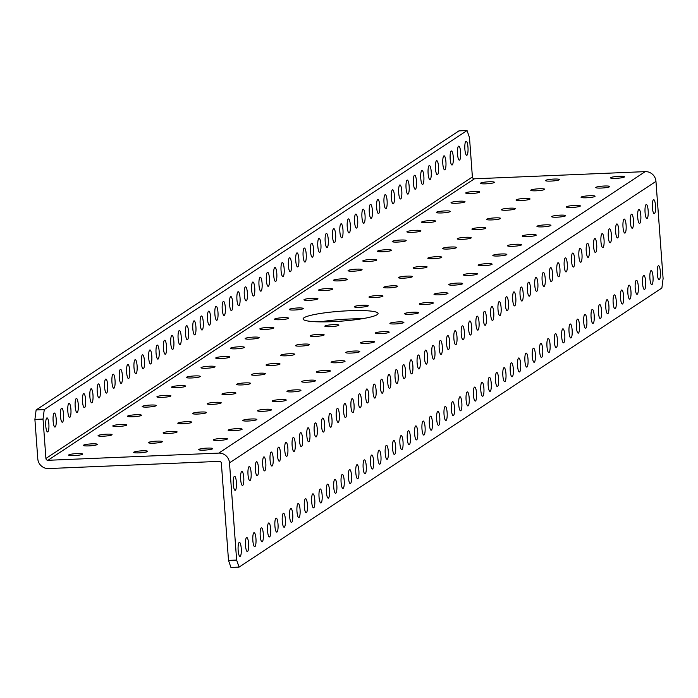 <?xml version="1.0" encoding="UTF-8"?>
<svg xmlns="http://www.w3.org/2000/svg" width="698" height="698" viewBox="0 0 698 698"><rect width="100%" height="100%" fill="white"/><g stroke="black" fill="none" stroke-linecap="round" stroke-linejoin="round"><path stroke-width="1.05" d="M467.049 130.543L458.926 130.884L36.13 409.944L44.262 409.604L467.049 130.543L469.492 137.593L472.389 176.978A1.937 1.867 -123.4 0 0 474.413 178.81L645.205 171.629A10.296 9.929 56.6 0 1 655.963 181.384L663.1 278.581L661.87 288.056L239.074 567.116L230.951 567.457L228.508 560.407L236.631 560.066L239.074 567.116M44.262 409.604L43.032 419.079L34.9 419.419L37.788 458.804A10.296 9.929 -123.4 0 0 48.555 468.559L219.338 461.369A1.937 1.867 56.6 0 1 221.362 463.21L228.508 560.407M43.032 419.079L45.92 458.464A1.937 1.867 -123.4 0 0 47.944 460.296L218.736 453.107A10.296 9.929 56.6 0 1 229.494 462.861L236.631 560.066M320.12 321.865A37.596 4.973 175.8 0 1 349.454 319.012A37.596 4.973 175.8 0 1 361.643 318.82M34.9 419.419L36.13 409.944M458.56 146.196A7.015 1.597 87.6 0 0 457.495 153.673A7.015 1.597 87.6 0 0 459.371 160.147A7.015 1.597 87.6 0 0 460.671 153.063A7.015 1.597 87.6 0 0 458.778 146.118A7.015 1.597 87.6 0 0 458.56 146.196M465.915 141.336A7.015 1.597 87.6 0 0 464.851 148.822A7.015 1.597 87.6 0 0 466.718 155.288A7.015 1.597 87.6 0 0 468.026 148.212A7.015 1.597 87.6 0 0 466.133 141.266A7.015 1.597 87.6 0 0 465.915 141.336M451.213 151.047A7.015 1.597 87.6 0 0 450.149 158.533A7.015 1.597 87.6 0 0 452.016 164.998A7.015 1.597 87.6 0 0 453.316 157.914A7.015 1.597 87.6 0 0 451.423 150.969A7.015 1.597 87.6 0 0 451.213 151.047M443.858 155.898A7.015 1.597 87.6 0 0 442.794 163.384A7.015 1.597 87.6 0 0 444.661 169.85A7.015 1.597 87.6 0 0 445.97 162.774A7.015 1.597 87.6 0 0 444.076 155.828A7.015 1.597 87.6 0 0 443.858 155.898M436.503 160.749A7.015 1.597 87.6 0 0 435.439 168.235A7.015 1.597 87.6 0 0 437.306 174.701A7.015 1.597 87.6 0 0 438.614 167.625A7.015 1.597 87.6 0 0 436.721 160.68A7.015 1.597 87.6 0 0 436.503 160.749M429.157 165.609A7.015 1.597 87.6 0 0 428.083 173.087A7.015 1.597 87.6 0 0 429.959 179.561A7.015 1.597 87.6 0 0 431.259 172.476A7.015 1.597 87.6 0 0 429.366 165.531A7.015 1.597 87.6 0 0 429.157 165.609M421.801 170.46A7.015 1.597 87.6 0 0 420.737 177.946A7.015 1.597 87.6 0 0 422.604 184.412A7.015 1.597 87.6 0 0 423.904 177.327A7.015 1.597 87.6 0 0 422.011 170.382A7.015 1.597 87.6 0 0 421.801 170.46M414.446 175.311A7.015 1.597 87.6 0 0 413.382 182.797A7.015 1.597 87.6 0 0 415.249 189.263A7.015 1.597 87.6 0 0 416.558 182.187A7.015 1.597 87.6 0 0 414.664 175.242A7.015 1.597 87.6 0 0 414.446 175.311M407.091 180.163A7.015 1.597 87.6 0 0 406.027 187.649A7.015 1.597 87.6 0 0 407.902 194.114A7.015 1.597 87.6 0 0 409.203 187.038A7.015 1.597 87.6 0 0 407.309 180.093A7.015 1.597 87.6 0 0 407.091 180.163M399.745 185.022A7.015 1.597 87.6 0 0 398.671 192.5A7.015 1.597 87.6 0 0 400.547 198.974A7.015 1.597 87.6 0 0 401.847 191.889A7.015 1.597 87.6 0 0 399.954 184.944A7.015 1.597 87.6 0 0 399.745 185.022M392.389 189.873A7.015 1.597 87.6 0 0 391.325 197.351A7.015 1.597 87.6 0 0 393.192 203.825A7.015 1.597 87.6 0 0 394.492 196.74A7.015 1.597 87.6 0 0 392.599 189.795A7.015 1.597 87.6 0 0 392.389 189.873M385.034 194.725A7.015 1.597 87.6 0 0 383.97 202.211A7.015 1.597 87.6 0 0 385.837 208.676A7.015 1.597 87.6 0 0 387.146 201.6A7.015 1.597 87.6 0 0 385.252 194.655A7.015 1.597 87.6 0 0 385.034 194.725M377.679 199.576A7.015 1.597 87.6 0 0 376.615 207.062A7.015 1.597 87.6 0 0 378.491 213.527A7.015 1.597 87.6 0 0 379.791 206.451A7.015 1.597 87.6 0 0 377.897 199.506A7.015 1.597 87.6 0 0 377.679 199.576M370.333 204.435A7.015 1.597 87.6 0 0 369.259 211.913A7.015 1.597 87.6 0 0 371.135 218.378A7.015 1.597 87.6 0 0 372.435 211.302A7.015 1.597 87.6 0 0 370.542 204.357A7.015 1.597 87.6 0 0 370.333 204.435M362.977 209.287A7.015 1.597 87.6 0 0 361.913 216.764A7.015 1.597 87.6 0 0 363.78 223.238A7.015 1.597 87.6 0 0 365.089 216.153A7.015 1.597 87.6 0 0 363.187 209.208A7.015 1.597 87.6 0 0 362.977 209.287M355.622 214.138A7.015 1.597 87.6 0 0 354.558 221.624A7.015 1.597 87.6 0 0 356.425 228.089A7.015 1.597 87.6 0 0 357.734 221.013A7.015 1.597 87.6 0 0 355.84 214.068A7.015 1.597 87.6 0 0 355.622 214.138M348.267 218.989A7.015 1.597 87.6 0 0 347.203 226.475A7.015 1.597 87.6 0 0 349.079 232.94A7.015 1.597 87.6 0 0 350.379 225.864A7.015 1.597 87.6 0 0 348.485 218.919A7.015 1.597 87.6 0 0 348.267 218.989M340.921 223.849A7.015 1.597 87.6 0 0 339.847 231.326A7.015 1.597 87.6 0 0 341.723 237.791A7.015 1.597 87.6 0 0 343.023 230.715A7.015 1.597 87.6 0 0 341.13 223.77A7.015 1.597 87.6 0 0 340.921 223.849M333.565 228.7A7.015 1.597 87.6 0 0 332.501 236.177A7.015 1.597 87.6 0 0 334.368 242.651A7.015 1.597 87.6 0 0 335.677 235.566A7.015 1.597 87.6 0 0 333.775 228.621A7.015 1.597 87.6 0 0 333.565 228.7M326.21 233.551A7.015 1.597 87.6 0 0 325.146 241.037A7.015 1.597 87.6 0 0 327.013 247.502A7.015 1.597 87.6 0 0 328.322 240.426A7.015 1.597 87.6 0 0 326.428 233.481A7.015 1.597 87.6 0 0 326.21 233.551M318.855 238.402A7.015 1.597 87.6 0 0 317.791 245.888A7.015 1.597 87.6 0 0 319.667 252.353A7.015 1.597 87.6 0 0 320.967 245.277A7.015 1.597 87.6 0 0 319.073 238.332A7.015 1.597 87.6 0 0 318.855 238.402M311.509 243.262A7.015 1.597 87.6 0 0 310.444 250.739A7.015 1.597 87.6 0 0 312.311 257.204A7.015 1.597 87.6 0 0 313.611 250.128A7.015 1.597 87.6 0 0 311.718 243.183A7.015 1.597 87.6 0 0 311.509 243.262M304.154 248.113A7.015 1.597 87.6 0 0 303.089 255.59A7.015 1.597 87.6 0 0 304.956 262.064A7.015 1.597 87.6 0 0 306.265 254.979A7.015 1.597 87.6 0 0 304.372 248.034A7.015 1.597 87.6 0 0 304.154 248.113M296.798 252.964A7.015 1.597 87.6 0 0 295.734 260.45A7.015 1.597 87.6 0 0 297.601 266.915A7.015 1.597 87.6 0 0 298.91 259.831A7.015 1.597 87.6 0 0 297.016 252.885A7.015 1.597 87.6 0 0 296.798 252.964M289.443 257.815A7.015 1.597 87.6 0 0 288.379 265.301A7.015 1.597 87.6 0 0 290.255 271.766A7.015 1.597 87.6 0 0 291.555 264.69A7.015 1.597 87.6 0 0 289.661 257.745A7.015 1.597 87.6 0 0 289.443 257.815M282.097 262.666A7.015 1.597 87.6 0 0 281.032 270.152A7.015 1.597 87.6 0 0 282.899 276.617A7.015 1.597 87.6 0 0 284.199 269.541A7.015 1.597 87.6 0 0 282.306 262.596A7.015 1.597 87.6 0 0 282.097 262.666M274.742 267.526A7.015 1.597 87.6 0 0 273.677 275.003A7.015 1.597 87.6 0 0 275.544 281.477A7.015 1.597 87.6 0 0 276.853 274.393A7.015 1.597 87.6 0 0 274.96 267.447A7.015 1.597 87.6 0 0 274.742 267.526M267.386 272.377A7.015 1.597 87.6 0 0 266.322 279.863A7.015 1.597 87.6 0 0 268.189 286.328A7.015 1.597 87.6 0 0 269.498 279.244A7.015 1.597 87.6 0 0 267.604 272.299A7.015 1.597 87.6 0 0 267.386 272.377M260.04 277.228A7.015 1.597 87.6 0 0 258.967 284.714A7.015 1.597 87.6 0 0 260.843 291.179A7.015 1.597 87.6 0 0 262.143 284.103A7.015 1.597 87.6 0 0 260.249 277.158A7.015 1.597 87.6 0 0 260.04 277.228M252.685 282.079A7.015 1.597 87.6 0 0 251.62 289.565A7.015 1.597 87.6 0 0 253.487 296.031A7.015 1.597 87.6 0 0 254.787 288.955A7.015 1.597 87.6 0 0 252.894 282.009A7.015 1.597 87.6 0 0 252.685 282.079M245.33 286.939A7.015 1.597 87.6 0 0 244.265 294.416A7.015 1.597 87.6 0 0 246.132 300.89A7.015 1.597 87.6 0 0 247.441 293.806A7.015 1.597 87.6 0 0 245.548 286.861A7.015 1.597 87.6 0 0 245.33 286.939M237.974 291.79A7.015 1.597 87.6 0 0 236.91 299.276A7.015 1.597 87.6 0 0 238.786 305.741A7.015 1.597 87.6 0 0 240.086 298.657A7.015 1.597 87.6 0 0 238.193 291.712A7.015 1.597 87.6 0 0 237.974 291.79M230.628 296.641A7.015 1.597 87.6 0 0 229.555 304.127A7.015 1.597 87.6 0 0 231.431 310.593A7.015 1.597 87.6 0 0 232.731 303.517A7.015 1.597 87.6 0 0 230.837 296.571A7.015 1.597 87.6 0 0 230.628 296.641M223.273 301.492A7.015 1.597 87.6 0 0 222.208 308.978A7.015 1.597 87.6 0 0 224.075 315.444A7.015 1.597 87.6 0 0 225.375 308.368A7.015 1.597 87.6 0 0 223.482 301.423A7.015 1.597 87.6 0 0 223.273 301.492M215.918 306.352A7.015 1.597 87.6 0 0 214.853 313.83A7.015 1.597 87.6 0 0 216.72 320.303A7.015 1.597 87.6 0 0 218.029 313.219A7.015 1.597 87.6 0 0 216.136 306.274A7.015 1.597 87.6 0 0 215.918 306.352M208.562 311.203A7.015 1.597 87.6 0 0 207.498 318.681A7.015 1.597 87.6 0 0 209.374 325.155A7.015 1.597 87.6 0 0 210.674 318.07A7.015 1.597 87.6 0 0 208.781 311.125A7.015 1.597 87.6 0 0 208.562 311.203M201.216 316.054A7.015 1.597 87.6 0 0 200.143 323.54A7.015 1.597 87.6 0 0 202.019 330.006A7.015 1.597 87.6 0 0 203.319 322.93A7.015 1.597 87.6 0 0 201.425 315.985A7.015 1.597 87.6 0 0 201.216 316.054M193.861 320.906A7.015 1.597 87.6 0 0 192.796 328.392A7.015 1.597 87.6 0 0 194.663 334.857A7.015 1.597 87.6 0 0 195.972 327.781A7.015 1.597 87.6 0 0 194.07 320.836A7.015 1.597 87.6 0 0 193.861 320.906M186.506 325.765A7.015 1.597 87.6 0 0 185.441 333.243A7.015 1.597 87.6 0 0 187.308 339.708A7.015 1.597 87.6 0 0 188.617 332.632A7.015 1.597 87.6 0 0 186.724 325.687A7.015 1.597 87.6 0 0 186.506 325.765M179.15 330.616A7.015 1.597 87.6 0 0 178.086 338.094A7.015 1.597 87.6 0 0 179.962 344.568A7.015 1.597 87.6 0 0 181.262 337.483A7.015 1.597 87.6 0 0 179.369 330.538A7.015 1.597 87.6 0 0 179.15 330.616M171.804 335.468A7.015 1.597 87.6 0 0 170.731 342.954A7.015 1.597 87.6 0 0 172.607 349.419A7.015 1.597 87.6 0 0 173.907 342.343A7.015 1.597 87.6 0 0 172.013 335.398A7.015 1.597 87.6 0 0 171.804 335.468M164.449 340.319A7.015 1.597 87.6 0 0 163.384 347.805A7.015 1.597 87.6 0 0 165.252 354.27A7.015 1.597 87.6 0 0 166.56 347.194A7.015 1.597 87.6 0 0 164.658 340.249A7.015 1.597 87.6 0 0 164.449 340.319M157.094 345.178A7.015 1.597 87.6 0 0 156.029 352.656A7.015 1.597 87.6 0 0 157.896 359.121A7.015 1.597 87.6 0 0 159.205 352.045A7.015 1.597 87.6 0 0 157.312 345.1A7.015 1.597 87.6 0 0 157.094 345.178M149.738 350.03A7.015 1.597 87.6 0 0 148.674 357.507A7.015 1.597 87.6 0 0 150.55 363.981A7.015 1.597 87.6 0 0 151.85 356.896A7.015 1.597 87.6 0 0 149.957 349.951A7.015 1.597 87.6 0 0 149.738 350.03M142.392 354.881A7.015 1.597 87.6 0 0 141.328 362.367A7.015 1.597 87.6 0 0 143.195 368.832A7.015 1.597 87.6 0 0 144.495 361.756A7.015 1.597 87.6 0 0 142.601 354.811A7.015 1.597 87.6 0 0 142.392 354.881M135.037 359.732A7.015 1.597 87.6 0 0 133.972 367.218A7.015 1.597 87.6 0 0 135.84 373.683A7.015 1.597 87.6 0 0 137.148 366.607A7.015 1.597 87.6 0 0 135.255 359.662A7.015 1.597 87.6 0 0 135.037 359.732M127.682 364.583A7.015 1.597 87.6 0 0 126.617 372.069A7.015 1.597 87.6 0 0 128.484 378.534A7.015 1.597 87.6 0 0 129.793 371.458A7.015 1.597 87.6 0 0 127.9 364.513A7.015 1.597 87.6 0 0 127.682 364.583M120.326 369.443A7.015 1.597 87.6 0 0 119.262 376.92A7.015 1.597 87.6 0 0 121.138 383.394A7.015 1.597 87.6 0 0 122.438 376.309A7.015 1.597 87.6 0 0 120.545 369.364A7.015 1.597 87.6 0 0 120.326 369.443M112.98 374.294A7.015 1.597 87.6 0 0 111.916 381.78A7.015 1.597 87.6 0 0 113.783 388.245A7.015 1.597 87.6 0 0 115.083 381.16A7.015 1.597 87.6 0 0 113.189 374.215A7.015 1.597 87.6 0 0 112.98 374.294M105.625 379.145A7.015 1.597 87.6 0 0 104.56 386.631A7.015 1.597 87.6 0 0 106.428 393.096A7.015 1.597 87.6 0 0 107.736 386.02A7.015 1.597 87.6 0 0 105.843 379.075A7.015 1.597 87.6 0 0 105.625 379.145M98.27 383.996A7.015 1.597 87.6 0 0 97.205 391.482A7.015 1.597 87.6 0 0 99.072 397.947A7.015 1.597 87.6 0 0 100.381 390.871A7.015 1.597 87.6 0 0 98.488 383.926A7.015 1.597 87.6 0 0 98.27 383.996M90.923 388.856A7.015 1.597 87.6 0 0 89.85 396.333A7.015 1.597 87.6 0 0 91.726 402.807A7.015 1.597 87.6 0 0 93.026 395.722A7.015 1.597 87.6 0 0 91.133 388.777A7.015 1.597 87.6 0 0 90.923 388.856M83.568 393.707A7.015 1.597 87.6 0 0 82.504 401.193A7.015 1.597 87.6 0 0 84.371 407.658A7.015 1.597 87.6 0 0 85.671 400.573A7.015 1.597 87.6 0 0 83.777 393.628A7.015 1.597 87.6 0 0 83.568 393.707M76.213 398.558A7.015 1.597 87.6 0 0 75.148 406.044A7.015 1.597 87.6 0 0 77.016 412.509A7.015 1.597 87.6 0 0 78.324 405.433A7.015 1.597 87.6 0 0 76.431 398.488A7.015 1.597 87.6 0 0 76.213 398.558M68.858 403.409A7.015 1.597 87.6 0 0 67.793 410.895A7.015 1.597 87.6 0 0 69.669 417.36A7.015 1.597 87.6 0 0 70.969 410.284A7.015 1.597 87.6 0 0 69.076 403.339A7.015 1.597 87.6 0 0 68.858 403.409M61.511 408.269A7.015 1.597 87.6 0 0 60.438 415.746A7.015 1.597 87.6 0 0 62.314 422.22A7.015 1.597 87.6 0 0 63.614 415.136A7.015 1.597 87.6 0 0 61.721 408.19A7.015 1.597 87.6 0 0 61.511 408.269M54.156 413.12A7.015 1.597 87.6 0 0 53.092 420.597A7.015 1.597 87.6 0 0 54.959 427.071A7.015 1.597 87.6 0 0 56.259 419.987A7.015 1.597 87.6 0 0 54.365 413.041A7.015 1.597 87.6 0 0 54.156 413.12M46.801 417.971A7.015 1.597 87.6 0 0 45.736 425.457A7.015 1.597 87.6 0 0 47.604 431.922A7.015 1.597 87.6 0 0 48.912 424.846A7.015 1.597 87.6 0 0 47.019 417.901A7.015 1.597 87.6 0 0 46.801 417.971M74.128 455.602A7.015 0.925 -4.2 0 0 82.669 454.075A7.015 0.925 -4.2 0 0 75.602 453.656A7.015 0.925 -4.2 0 0 68.666 455.096A7.015 0.925 -4.2 0 0 74.128 455.602M204.174 450.131A7.015 0.925 -4.2 0 0 212.716 448.605A7.015 0.925 -4.2 0 0 205.648 448.186A7.015 0.925 -4.2 0 0 198.721 449.625A7.015 0.925 -4.2 0 0 204.174 450.131M139.146 452.871A7.015 0.925 -4.2 0 0 147.688 451.336A7.015 0.925 -4.2 0 0 140.621 450.925A7.015 0.925 -4.2 0 0 133.693 452.365A7.015 0.925 -4.2 0 0 139.146 452.871M88.829 445.9A7.015 0.925 -4.2 0 0 97.371 444.364A7.015 0.925 -4.2 0 0 90.304 443.954A7.015 0.925 -4.2 0 0 83.376 445.394A7.015 0.925 -4.2 0 0 88.829 445.9M218.875 440.429A7.015 0.925 -4.2 0 0 227.426 438.894A7.015 0.925 -4.2 0 0 220.359 438.484A7.015 0.925 -4.2 0 0 213.422 439.923A7.015 0.925 -4.2 0 0 218.875 440.429M153.857 443.16A7.015 0.925 -4.2 0 0 162.398 441.633A7.015 0.925 -4.2 0 0 155.331 441.215A7.015 0.925 -4.2 0 0 148.395 442.654A7.015 0.925 -4.2 0 0 153.857 443.16M103.54 436.189A7.015 0.925 -4.2 0 0 112.081 434.662A7.015 0.925 -4.2 0 0 105.014 434.252A7.015 0.925 -4.2 0 0 98.078 435.692A7.015 0.925 -4.2 0 0 103.54 436.189M233.586 430.718A7.015 0.925 -4.2 0 0 242.127 429.191A7.015 0.925 -4.2 0 0 235.06 428.773A7.015 0.925 -4.2 0 0 228.133 430.212A7.015 0.925 -4.2 0 0 233.586 430.718M168.558 433.458A7.015 0.925 -4.2 0 0 177.1 431.922A7.015 0.925 -4.2 0 0 170.033 431.512A7.015 0.925 -4.2 0 0 163.105 432.952A7.015 0.925 -4.2 0 0 168.558 433.458M118.241 426.487A7.015 0.925 -4.2 0 0 126.783 424.951A7.015 0.925 -4.2 0 0 119.716 424.541A7.015 0.925 -4.2 0 0 112.788 425.981A7.015 0.925 -4.2 0 0 118.241 426.487M248.287 421.016A7.015 0.925 -4.2 0 0 256.838 419.481A7.015 0.925 -4.2 0 0 249.771 419.07A7.015 0.925 -4.2 0 0 242.834 420.51A7.015 0.925 -4.2 0 0 248.287 421.016M183.269 423.747A7.015 0.925 -4.2 0 0 191.81 422.22A7.015 0.925 -4.2 0 0 184.743 421.801A7.015 0.925 -4.2 0 0 177.807 423.241A7.015 0.925 -4.2 0 0 183.269 423.747M132.952 416.776A7.015 0.925 -4.2 0 0 141.493 415.249A7.015 0.925 -4.2 0 0 134.426 414.839A7.015 0.925 -4.2 0 0 127.49 416.278A7.015 0.925 -4.2 0 0 132.952 416.776M262.998 411.305A7.015 0.925 -4.2 0 0 271.539 409.778A7.015 0.925 -4.2 0 0 264.472 409.36A7.015 0.925 -4.2 0 0 257.545 410.799A7.015 0.925 -4.2 0 0 262.998 411.305M197.97 414.045A7.015 0.925 -4.2 0 0 206.512 412.509A7.015 0.925 -4.2 0 0 199.445 412.099A7.015 0.925 -4.2 0 0 192.517 413.539A7.015 0.925 -4.2 0 0 197.97 414.045M147.653 407.074A7.015 0.925 -4.2 0 0 156.195 405.538A7.015 0.925 -4.2 0 0 149.128 405.128A7.015 0.925 -4.2 0 0 142.2 406.568A7.015 0.925 -4.2 0 0 147.653 407.074M277.699 401.603A7.015 0.925 -4.2 0 0 286.25 400.067A7.015 0.925 -4.2 0 0 279.174 399.657A7.015 0.925 -4.2 0 0 272.246 401.097A7.015 0.925 -4.2 0 0 277.699 401.603M212.681 404.334A7.015 0.925 -4.2 0 0 221.222 402.807A7.015 0.925 -4.2 0 0 214.155 402.397A7.015 0.925 -4.2 0 0 207.219 403.837A7.015 0.925 -4.2 0 0 212.681 404.334M162.355 397.371A7.015 0.925 -4.2 0 0 170.905 395.836A7.015 0.925 -4.2 0 0 163.838 395.426A7.015 0.925 -4.2 0 0 156.902 396.865A7.015 0.925 -4.2 0 0 162.355 397.371M292.41 391.892A7.015 0.925 -4.2 0 0 300.951 390.365A7.015 0.925 -4.2 0 0 293.884 389.946A7.015 0.925 -4.2 0 0 286.948 391.386A7.015 0.925 -4.2 0 0 292.41 391.892M227.382 394.632A7.015 0.925 -4.2 0 0 235.924 393.096A7.015 0.925 -4.2 0 0 228.857 392.686A7.015 0.925 -4.2 0 0 221.929 394.126A7.015 0.925 -4.2 0 0 227.382 394.632M177.065 387.66A7.015 0.925 -4.2 0 0 185.607 386.125A7.015 0.925 -4.2 0 0 178.54 385.715A7.015 0.925 -4.2 0 0 171.612 387.154A7.015 0.925 -4.2 0 0 177.065 387.66M307.111 382.19A7.015 0.925 -4.2 0 0 315.653 380.654A7.015 0.925 -4.2 0 0 308.586 380.244A7.015 0.925 -4.2 0 0 301.658 381.684A7.015 0.925 -4.2 0 0 307.111 382.19M242.093 384.921A7.015 0.925 -4.2 0 0 250.634 383.394A7.015 0.925 -4.2 0 0 243.567 382.984A7.015 0.925 -4.2 0 0 236.631 384.424A7.015 0.925 -4.2 0 0 242.093 384.921M191.767 377.958A7.015 0.925 -4.2 0 0 200.317 376.423A7.015 0.925 -4.2 0 0 193.25 376.013A7.015 0.925 -4.2 0 0 186.314 377.452A7.015 0.925 -4.2 0 0 191.767 377.958M321.822 372.479A7.015 0.925 -4.2 0 0 330.363 370.952A7.015 0.925 -4.2 0 0 323.296 370.542A7.015 0.925 -4.2 0 0 316.36 371.982A7.015 0.925 -4.2 0 0 321.822 372.479M256.794 375.219A7.015 0.925 -4.2 0 0 265.336 373.683A7.015 0.925 -4.2 0 0 258.269 373.273A7.015 0.925 -4.2 0 0 251.341 374.713A7.015 0.925 -4.2 0 0 256.794 375.219M206.477 368.247A7.015 0.925 -4.2 0 0 215.019 366.712A7.015 0.925 -4.2 0 0 207.952 366.302A7.015 0.925 -4.2 0 0 201.024 367.741A7.015 0.925 -4.2 0 0 206.477 368.247M336.523 362.777A7.015 0.925 -4.2 0 0 345.065 361.241A7.015 0.925 -4.2 0 0 337.998 360.831A7.015 0.925 -4.2 0 0 331.07 362.271A7.015 0.925 -4.2 0 0 336.523 362.777M271.505 365.516A7.015 0.925 -4.2 0 0 280.046 363.981A7.015 0.925 -4.2 0 0 272.979 363.571A7.015 0.925 -4.2 0 0 266.043 365.01A7.015 0.925 -4.2 0 0 271.505 365.516M221.179 358.545A7.015 0.925 -4.2 0 0 229.729 357.01A7.015 0.925 -4.2 0 0 222.662 356.599A7.015 0.925 -4.2 0 0 215.726 358.039A7.015 0.925 -4.2 0 0 221.179 358.545M351.234 353.066A7.015 0.925 -4.2 0 0 359.775 351.539A7.015 0.925 -4.2 0 0 352.708 351.129A7.015 0.925 -4.2 0 0 345.772 352.569A7.015 0.925 -4.2 0 0 351.234 353.066M286.206 355.806A7.015 0.925 -4.2 0 0 294.748 354.27A7.015 0.925 -4.2 0 0 287.681 353.86A7.015 0.925 -4.2 0 0 280.753 355.299A7.015 0.925 -4.2 0 0 286.206 355.806M235.889 348.834A7.015 0.925 -4.2 0 0 244.431 347.299A7.015 0.925 -4.2 0 0 237.364 346.889A7.015 0.925 -4.2 0 0 230.436 348.328A7.015 0.925 -4.2 0 0 235.889 348.834M365.935 343.364A7.015 0.925 -4.2 0 0 374.477 341.828A7.015 0.925 -4.2 0 0 367.41 341.418A7.015 0.925 -4.2 0 0 360.482 342.858A7.015 0.925 -4.2 0 0 365.935 343.364M300.917 346.103A7.015 0.925 -4.2 0 0 309.458 344.568A7.015 0.925 -4.2 0 0 302.391 344.158A7.015 0.925 -4.2 0 0 295.455 345.597A7.015 0.925 -4.2 0 0 300.917 346.103M250.591 339.132A7.015 0.925 -4.2 0 0 259.141 337.596A7.015 0.925 -4.2 0 0 252.074 337.186A7.015 0.925 -4.2 0 0 245.138 338.626A7.015 0.925 -4.2 0 0 250.591 339.132M380.646 333.661A7.015 0.925 -4.2 0 0 389.187 332.126A7.015 0.925 -4.2 0 0 382.12 331.716A7.015 0.925 -4.2 0 0 375.184 333.155A7.015 0.925 -4.2 0 0 380.646 333.661M315.618 336.392A7.015 0.925 -4.2 0 0 324.16 334.857A7.015 0.925 -4.2 0 0 317.093 334.447A7.015 0.925 -4.2 0 0 310.165 335.886A7.015 0.925 -4.2 0 0 315.618 336.392M265.301 329.421A7.015 0.925 -4.2 0 0 273.843 327.886A7.015 0.925 -4.2 0 0 266.776 327.475A7.015 0.925 -4.2 0 0 259.848 328.915A7.015 0.925 -4.2 0 0 265.301 329.421M395.347 323.951A7.015 0.925 -4.2 0 0 403.889 322.415A7.015 0.925 -4.2 0 0 396.822 322.005A7.015 0.925 -4.2 0 0 389.894 323.444A7.015 0.925 -4.2 0 0 395.347 323.951M330.32 326.69A7.015 0.925 -4.2 0 0 338.87 325.155A7.015 0.925 -4.2 0 0 331.803 324.745A7.015 0.925 -4.2 0 0 324.867 326.184A7.015 0.925 -4.2 0 0 330.32 326.69M280.003 319.719A7.015 0.925 -4.2 0 0 288.553 318.183A7.015 0.925 -4.2 0 0 281.477 317.773A7.015 0.925 -4.2 0 0 274.55 319.213A7.015 0.925 -4.2 0 0 280.003 319.719M410.058 314.248A7.015 0.925 -4.2 0 0 418.599 312.713A7.015 0.925 -4.2 0 0 411.532 312.303A7.015 0.925 -4.2 0 0 404.596 313.742A7.015 0.925 -4.2 0 0 410.058 314.248M294.713 310.008A7.015 0.925 -4.2 0 0 303.255 308.472A7.015 0.925 -4.2 0 0 296.188 308.062A7.015 0.925 -4.2 0 0 289.26 309.502A7.015 0.925 -4.2 0 0 294.713 310.008M424.759 304.537A7.015 0.925 -4.2 0 0 433.301 303.002A7.015 0.925 -4.2 0 0 426.234 302.592A7.015 0.925 -4.2 0 0 419.306 304.031A7.015 0.925 -4.2 0 0 424.759 304.537M359.732 307.277A7.015 0.925 -4.2 0 0 368.282 305.741A7.015 0.925 -4.2 0 0 361.215 305.331A7.015 0.925 -4.2 0 0 354.279 306.771A7.015 0.925 -4.2 0 0 359.732 307.277M309.415 300.306A7.015 0.925 -4.2 0 0 317.956 298.77A7.015 0.925 -4.2 0 0 310.889 298.36A7.015 0.925 -4.2 0 0 303.962 299.8A7.015 0.925 -4.2 0 0 309.415 300.306M439.47 294.835A7.015 0.925 -4.2 0 0 448.011 293.3A7.015 0.925 -4.2 0 0 440.944 292.89A7.015 0.925 -4.2 0 0 434.008 294.329A7.015 0.925 -4.2 0 0 439.47 294.835M374.442 297.566A7.015 0.925 -4.2 0 0 382.984 296.031A7.015 0.925 -4.2 0 0 375.917 295.62A7.015 0.925 -4.2 0 0 368.989 297.06A7.015 0.925 -4.2 0 0 374.442 297.566M324.125 290.595A7.015 0.925 -4.2 0 0 332.667 289.068A7.015 0.925 -4.2 0 0 325.6 288.649A7.015 0.925 -4.2 0 0 318.663 290.089A7.015 0.925 -4.2 0 0 324.125 290.595M454.171 285.124A7.015 0.925 -4.2 0 0 462.713 283.589A7.015 0.925 -4.2 0 0 455.646 283.179A7.015 0.925 -4.2 0 0 448.718 284.618A7.015 0.925 -4.2 0 0 454.171 285.124M389.144 287.864A7.015 0.925 -4.2 0 0 397.694 286.328A7.015 0.925 -4.2 0 0 390.627 285.918A7.015 0.925 -4.2 0 0 383.691 287.358A7.015 0.925 -4.2 0 0 389.144 287.864M338.827 280.893A7.015 0.925 -4.2 0 0 347.368 279.357A7.015 0.925 -4.2 0 0 340.301 278.947A7.015 0.925 -4.2 0 0 333.374 280.387A7.015 0.925 -4.2 0 0 338.827 280.893M468.882 275.422A7.015 0.925 -4.2 0 0 477.423 273.886A7.015 0.925 -4.2 0 0 470.356 273.476A7.015 0.925 -4.2 0 0 463.42 274.916A7.015 0.925 -4.2 0 0 468.882 275.422M403.854 278.153A7.015 0.925 -4.2 0 0 412.396 276.617A7.015 0.925 -4.2 0 0 405.329 276.207A7.015 0.925 -4.2 0 0 398.401 277.647A7.015 0.925 -4.2 0 0 403.854 278.153M353.537 271.182A7.015 0.925 -4.2 0 0 362.079 269.655A7.015 0.925 -4.2 0 0 355.012 269.236A7.015 0.925 -4.2 0 0 348.075 270.676A7.015 0.925 -4.2 0 0 353.537 271.182M483.583 265.711A7.015 0.925 -4.2 0 0 492.125 264.176A7.015 0.925 -4.2 0 0 485.058 263.765A7.015 0.925 -4.2 0 0 478.13 265.205A7.015 0.925 -4.2 0 0 483.583 265.711M418.556 268.451A7.015 0.925 -4.2 0 0 427.106 266.915A7.015 0.925 -4.2 0 0 420.039 266.505A7.015 0.925 -4.2 0 0 413.103 267.945A7.015 0.925 -4.2 0 0 418.556 268.451M368.239 261.48A7.015 0.925 -4.2 0 0 376.78 259.944A7.015 0.925 -4.2 0 0 369.713 259.534A7.015 0.925 -4.2 0 0 362.786 260.973A7.015 0.925 -4.2 0 0 368.239 261.48M498.285 256.009A7.015 0.925 -4.2 0 0 506.835 254.473A7.015 0.925 -4.2 0 0 499.768 254.063A7.015 0.925 -4.2 0 0 492.832 255.503A7.015 0.925 -4.2 0 0 498.285 256.009M433.266 258.74A7.015 0.925 -4.2 0 0 441.808 257.213A7.015 0.925 -4.2 0 0 434.741 256.794A7.015 0.925 -4.2 0 0 427.813 258.234A7.015 0.925 -4.2 0 0 433.266 258.74M382.949 251.769A7.015 0.925 -4.2 0 0 391.491 250.242A7.015 0.925 -4.2 0 0 384.424 249.823A7.015 0.925 -4.2 0 0 377.487 251.263A7.015 0.925 -4.2 0 0 382.949 251.769M512.995 246.298A7.015 0.925 -4.2 0 0 521.537 244.762A7.015 0.925 -4.2 0 0 514.47 244.352A7.015 0.925 -4.2 0 0 507.542 245.792A7.015 0.925 -4.2 0 0 512.995 246.298M447.968 249.038A7.015 0.925 -4.2 0 0 456.518 247.502A7.015 0.925 -4.2 0 0 449.442 247.092A7.015 0.925 -4.2 0 0 442.515 248.532A7.015 0.925 -4.2 0 0 447.968 249.038M397.651 242.066A7.015 0.925 -4.2 0 0 406.192 240.531A7.015 0.925 -4.2 0 0 399.125 240.121A7.015 0.925 -4.2 0 0 392.197 241.56A7.015 0.925 -4.2 0 0 397.651 242.066M527.697 236.596A7.015 0.925 -4.2 0 0 536.247 235.06A7.015 0.925 -4.2 0 0 529.18 234.65A7.015 0.925 -4.2 0 0 522.244 236.09A7.015 0.925 -4.2 0 0 527.697 236.596M462.678 239.327A7.015 0.925 -4.2 0 0 471.22 237.8A7.015 0.925 -4.2 0 0 464.153 237.381A7.015 0.925 -4.2 0 0 457.216 238.821A7.015 0.925 -4.2 0 0 462.678 239.327M412.361 232.355A7.015 0.925 -4.2 0 0 420.903 230.829A7.015 0.925 -4.2 0 0 413.835 230.41A7.015 0.925 -4.2 0 0 406.899 231.849A7.015 0.925 -4.2 0 0 412.361 232.355M542.407 226.885A7.015 0.925 -4.2 0 0 550.949 225.358A7.015 0.925 -4.2 0 0 543.882 224.939A7.015 0.925 -4.2 0 0 536.954 226.379A7.015 0.925 -4.2 0 0 542.407 226.885M477.38 229.625A7.015 0.925 -4.2 0 0 485.921 228.089A7.015 0.925 -4.2 0 0 478.854 227.679A7.015 0.925 -4.2 0 0 471.927 229.119A7.015 0.925 -4.2 0 0 477.38 229.625M427.063 222.653A7.015 0.925 -4.2 0 0 435.604 221.118A7.015 0.925 -4.2 0 0 428.537 220.708A7.015 0.925 -4.2 0 0 421.609 222.147A7.015 0.925 -4.2 0 0 427.063 222.653M557.109 217.183A7.015 0.925 -4.2 0 0 565.659 215.647A7.015 0.925 -4.2 0 0 558.592 215.237A7.015 0.925 -4.2 0 0 551.656 216.677A7.015 0.925 -4.2 0 0 557.109 217.183M492.09 219.914A7.015 0.925 -4.2 0 0 500.632 218.387A7.015 0.925 -4.2 0 0 493.565 217.968A7.015 0.925 -4.2 0 0 486.628 219.408A7.015 0.925 -4.2 0 0 492.09 219.914M441.773 212.942A7.015 0.925 -4.2 0 0 450.315 211.415A7.015 0.925 -4.2 0 0 443.247 211.005A7.015 0.925 -4.2 0 0 436.311 212.445A7.015 0.925 -4.2 0 0 441.773 212.942M571.819 207.472A7.015 0.925 -4.2 0 0 580.361 205.945A7.015 0.925 -4.2 0 0 573.294 205.526A7.015 0.925 -4.2 0 0 566.366 206.966A7.015 0.925 -4.2 0 0 571.819 207.472M506.792 210.211A7.015 0.925 -4.2 0 0 515.333 208.676A7.015 0.925 -4.2 0 0 508.266 208.266A7.015 0.925 -4.2 0 0 501.339 209.705A7.015 0.925 -4.2 0 0 506.792 210.211M456.475 203.24A7.015 0.925 -4.2 0 0 465.016 201.705A7.015 0.925 -4.2 0 0 457.949 201.294A7.015 0.925 -4.2 0 0 451.021 202.734A7.015 0.925 -4.2 0 0 456.475 203.24M586.521 197.77A7.015 0.925 -4.2 0 0 595.071 196.234A7.015 0.925 -4.2 0 0 588.004 195.824A7.015 0.925 -4.2 0 0 581.068 197.264A7.015 0.925 -4.2 0 0 586.521 197.77M521.502 200.501A7.015 0.925 -4.2 0 0 530.044 198.974A7.015 0.925 -4.2 0 0 522.976 198.555A7.015 0.925 -4.2 0 0 516.04 199.994A7.015 0.925 -4.2 0 0 521.502 200.501M471.185 193.529A7.015 0.925 -4.2 0 0 479.727 192.002A7.015 0.925 -4.2 0 0 472.659 191.592A7.015 0.925 -4.2 0 0 465.723 193.032A7.015 0.925 -4.2 0 0 471.185 193.529M601.231 188.059A7.015 0.925 -4.2 0 0 609.773 186.532A7.015 0.925 -4.2 0 0 602.706 186.113A7.015 0.925 -4.2 0 0 595.778 187.553A7.015 0.925 -4.2 0 0 601.231 188.059M536.204 190.798A7.015 0.925 -4.2 0 0 544.745 189.263A7.015 0.925 -4.2 0 0 537.678 188.853A7.015 0.925 -4.2 0 0 530.75 190.292A7.015 0.925 -4.2 0 0 536.204 190.798M485.887 183.827A7.015 0.925 -4.2 0 0 494.428 182.291A7.015 0.925 -4.2 0 0 487.361 181.881A7.015 0.925 -4.2 0 0 480.433 183.321A7.015 0.925 -4.2 0 0 485.887 183.827M615.933 178.356A7.015 0.925 -4.2 0 0 624.483 176.821A7.015 0.925 -4.2 0 0 617.407 176.411A7.015 0.925 -4.2 0 0 610.48 177.85A7.015 0.925 -4.2 0 0 615.933 178.356M550.914 181.087A7.015 0.925 -4.2 0 0 559.456 179.561A7.015 0.925 -4.2 0 0 552.388 179.15A7.015 0.925 -4.2 0 0 545.452 180.59A7.015 0.925 -4.2 0 0 550.914 181.087M332.3 321.673A37.596 4.973 -4.2 0 0 378.072 313.463A37.596 4.973 -4.2 0 0 340.214 311.256A37.596 4.973 -4.2 0 0 303.08 318.969A37.596 4.973 -4.2 0 0 332.3 321.673M239.196 542.442A7.015 1.597 87.6 0 0 238.123 549.928A7.015 1.597 87.6 0 0 239.999 556.393A7.015 1.597 87.6 0 0 241.299 549.309A7.015 1.597 87.6 0 0 239.405 542.363A7.015 1.597 87.6 0 0 239.196 542.442M234.336 476.368A7.015 1.597 87.6 0 0 233.272 483.845A7.015 1.597 87.6 0 0 235.147 490.31A7.015 1.597 87.6 0 0 236.448 483.234A7.015 1.597 87.6 0 0 234.554 476.289A7.015 1.597 87.6 0 0 234.336 476.368M246.542 537.591A7.015 1.597 87.6 0 0 245.478 545.068A7.015 1.597 87.6 0 0 247.354 551.542A7.015 1.597 87.6 0 0 248.654 544.457A7.015 1.597 87.6 0 0 246.76 537.512A7.015 1.597 87.6 0 0 246.542 537.591M241.691 471.508A7.015 1.597 87.6 0 0 240.627 478.994A7.015 1.597 87.6 0 0 242.494 485.459A7.015 1.597 87.6 0 0 243.803 478.383A7.015 1.597 87.6 0 0 241.909 471.438A7.015 1.597 87.6 0 0 241.691 471.508M253.898 532.731A7.015 1.597 87.6 0 0 252.833 540.217A7.015 1.597 87.6 0 0 254.7 546.682A7.015 1.597 87.6 0 0 256.009 539.606A7.015 1.597 87.6 0 0 254.116 532.661A7.015 1.597 87.6 0 0 253.898 532.731M249.046 466.657A7.015 1.597 87.6 0 0 247.982 474.143A7.015 1.597 87.6 0 0 249.849 480.608A7.015 1.597 87.6 0 0 251.158 473.532A7.015 1.597 87.6 0 0 249.256 466.587A7.015 1.597 87.6 0 0 249.046 466.657M261.253 527.88A7.015 1.597 87.6 0 0 260.188 535.366A7.015 1.597 87.6 0 0 262.055 541.831A7.015 1.597 87.6 0 0 263.355 534.755A7.015 1.597 87.6 0 0 261.462 527.81A7.015 1.597 87.6 0 0 261.253 527.88M256.402 461.806A7.015 1.597 87.6 0 0 255.337 469.283A7.015 1.597 87.6 0 0 257.204 475.757A7.015 1.597 87.6 0 0 258.504 468.672A7.015 1.597 87.6 0 0 256.611 461.727A7.015 1.597 87.6 0 0 256.402 461.806M268.608 523.029A7.015 1.597 87.6 0 0 267.535 530.515A7.015 1.597 87.6 0 0 269.411 536.98A7.015 1.597 87.6 0 0 270.711 529.895A7.015 1.597 87.6 0 0 268.817 522.95A7.015 1.597 87.6 0 0 268.608 523.029M263.748 456.954A7.015 1.597 87.6 0 0 262.684 464.432A7.015 1.597 87.6 0 0 264.559 470.897A7.015 1.597 87.6 0 0 265.859 463.821A7.015 1.597 87.6 0 0 263.966 456.876A7.015 1.597 87.6 0 0 263.748 456.954M275.954 518.178A7.015 1.597 87.6 0 0 274.89 525.655A7.015 1.597 87.6 0 0 276.757 532.129A7.015 1.597 87.6 0 0 278.066 525.044A7.015 1.597 87.6 0 0 276.172 518.099A7.015 1.597 87.6 0 0 275.954 518.178M271.103 452.095A7.015 1.597 87.6 0 0 270.039 459.581A7.015 1.597 87.6 0 0 271.906 466.046A7.015 1.597 87.6 0 0 273.215 458.97A7.015 1.597 87.6 0 0 271.321 452.025A7.015 1.597 87.6 0 0 271.103 452.095M283.309 513.318A7.015 1.597 87.6 0 0 282.245 520.804A7.015 1.597 87.6 0 0 284.112 527.269A7.015 1.597 87.6 0 0 285.421 520.193A7.015 1.597 87.6 0 0 283.528 513.248A7.015 1.597 87.6 0 0 283.309 513.318M278.458 447.244A7.015 1.597 87.6 0 0 277.394 454.73A7.015 1.597 87.6 0 0 279.261 461.195A7.015 1.597 87.6 0 0 280.57 454.119A7.015 1.597 87.6 0 0 278.668 447.174A7.015 1.597 87.6 0 0 278.458 447.244M290.665 508.467A7.015 1.597 87.6 0 0 289.6 515.953A7.015 1.597 87.6 0 0 291.467 522.418A7.015 1.597 87.6 0 0 292.767 515.342A7.015 1.597 87.6 0 0 290.874 508.397A7.015 1.597 87.6 0 0 290.665 508.467M285.814 442.392A7.015 1.597 87.6 0 0 284.74 449.87A7.015 1.597 87.6 0 0 286.616 456.344A7.015 1.597 87.6 0 0 287.916 449.259A7.015 1.597 87.6 0 0 286.023 442.314A7.015 1.597 87.6 0 0 285.814 442.392M298.011 503.616A7.015 1.597 87.6 0 0 296.947 511.102A7.015 1.597 87.6 0 0 298.823 517.567A7.015 1.597 87.6 0 0 300.123 510.482A7.015 1.597 87.6 0 0 298.229 503.546A7.015 1.597 87.6 0 0 298.011 503.616M293.16 437.541A7.015 1.597 87.6 0 0 292.096 445.019A7.015 1.597 87.6 0 0 293.971 451.493A7.015 1.597 87.6 0 0 295.271 444.408A7.015 1.597 87.6 0 0 293.378 437.463A7.015 1.597 87.6 0 0 293.16 437.541M305.366 498.765A7.015 1.597 87.6 0 0 304.302 506.242A7.015 1.597 87.6 0 0 306.169 512.716A7.015 1.597 87.6 0 0 307.478 505.631A7.015 1.597 87.6 0 0 305.584 498.686A7.015 1.597 87.6 0 0 305.366 498.765M300.515 432.681A7.015 1.597 87.6 0 0 299.451 440.168A7.015 1.597 87.6 0 0 301.318 446.633A7.015 1.597 87.6 0 0 302.627 439.557A7.015 1.597 87.6 0 0 300.733 432.612A7.015 1.597 87.6 0 0 300.515 432.681M312.721 493.914A7.015 1.597 87.6 0 0 311.657 501.391A7.015 1.597 87.6 0 0 313.524 507.856A7.015 1.597 87.6 0 0 314.833 500.78A7.015 1.597 87.6 0 0 312.94 493.835A7.015 1.597 87.6 0 0 312.721 493.914M307.87 427.83A7.015 1.597 87.6 0 0 306.806 435.316A7.015 1.597 87.6 0 0 308.673 441.782A7.015 1.597 87.6 0 0 309.973 434.706A7.015 1.597 87.6 0 0 308.08 427.761A7.015 1.597 87.6 0 0 307.87 427.83M320.077 489.054A7.015 1.597 87.6 0 0 319.012 496.54A7.015 1.597 87.6 0 0 320.879 503.005A7.015 1.597 87.6 0 0 322.179 495.929A7.015 1.597 87.6 0 0 320.286 488.984A7.015 1.597 87.6 0 0 320.077 489.054M315.226 422.979A7.015 1.597 87.6 0 0 314.152 430.465A7.015 1.597 87.6 0 0 316.028 436.931A7.015 1.597 87.6 0 0 317.328 429.846A7.015 1.597 87.6 0 0 315.435 422.901A7.015 1.597 87.6 0 0 315.226 422.979M327.423 484.203A7.015 1.597 87.6 0 0 326.359 491.689A7.015 1.597 87.6 0 0 328.235 498.154A7.015 1.597 87.6 0 0 329.535 491.078A7.015 1.597 87.6 0 0 327.641 484.133A7.015 1.597 87.6 0 0 327.423 484.203M322.572 418.128A7.015 1.597 87.6 0 0 321.508 425.606A7.015 1.597 87.6 0 0 323.383 432.079A7.015 1.597 87.6 0 0 324.683 424.995A7.015 1.597 87.6 0 0 322.79 418.05A7.015 1.597 87.6 0 0 322.572 418.128M334.778 479.351A7.015 1.597 87.6 0 0 333.714 486.829A7.015 1.597 87.6 0 0 335.581 493.303A7.015 1.597 87.6 0 0 336.89 486.218A7.015 1.597 87.6 0 0 334.996 479.273A7.015 1.597 87.6 0 0 334.778 479.351M329.927 413.268A7.015 1.597 87.6 0 0 328.863 420.754A7.015 1.597 87.6 0 0 330.73 427.22A7.015 1.597 87.6 0 0 332.039 420.144A7.015 1.597 87.6 0 0 330.145 413.199A7.015 1.597 87.6 0 0 329.927 413.268M342.133 474.5A7.015 1.597 87.6 0 0 341.069 481.978A7.015 1.597 87.6 0 0 342.936 488.443A7.015 1.597 87.6 0 0 344.245 481.367A7.015 1.597 87.6 0 0 342.352 474.422A7.015 1.597 87.6 0 0 342.133 474.5M337.282 408.417A7.015 1.597 87.6 0 0 336.218 415.903A7.015 1.597 87.6 0 0 338.085 422.369A7.015 1.597 87.6 0 0 339.385 415.293A7.015 1.597 87.6 0 0 337.492 408.347A7.015 1.597 87.6 0 0 337.282 408.417M349.489 469.641A7.015 1.597 87.6 0 0 348.424 477.127A7.015 1.597 87.6 0 0 350.291 483.592A7.015 1.597 87.6 0 0 351.591 476.516A7.015 1.597 87.6 0 0 349.698 469.571A7.015 1.597 87.6 0 0 349.489 469.641M344.638 403.566A7.015 1.597 87.6 0 0 343.564 411.052A7.015 1.597 87.6 0 0 345.44 417.517A7.015 1.597 87.6 0 0 346.74 410.433A7.015 1.597 87.6 0 0 344.847 403.488A7.015 1.597 87.6 0 0 344.638 403.566M356.835 464.789A7.015 1.597 87.6 0 0 355.771 472.276A7.015 1.597 87.6 0 0 357.646 478.741A7.015 1.597 87.6 0 0 358.947 471.665A7.015 1.597 87.6 0 0 357.053 464.72A7.015 1.597 87.6 0 0 356.835 464.789M351.984 398.715A7.015 1.597 87.6 0 0 350.92 406.192A7.015 1.597 87.6 0 0 352.787 412.666A7.015 1.597 87.6 0 0 354.095 405.582A7.015 1.597 87.6 0 0 352.202 398.637A7.015 1.597 87.6 0 0 351.984 398.715M364.19 459.938A7.015 1.597 87.6 0 0 363.126 467.416A7.015 1.597 87.6 0 0 364.993 473.89A7.015 1.597 87.6 0 0 366.302 466.805A7.015 1.597 87.6 0 0 364.408 459.86A7.015 1.597 87.6 0 0 364.19 459.938M359.339 393.855A7.015 1.597 87.6 0 0 358.275 401.341A7.015 1.597 87.6 0 0 360.142 407.807A7.015 1.597 87.6 0 0 361.451 400.731A7.015 1.597 87.6 0 0 359.557 393.785A7.015 1.597 87.6 0 0 359.339 393.855M371.545 455.087A7.015 1.597 87.6 0 0 370.481 462.565A7.015 1.597 87.6 0 0 372.348 469.039A7.015 1.597 87.6 0 0 373.657 461.954A7.015 1.597 87.6 0 0 371.755 455.009A7.015 1.597 87.6 0 0 371.545 455.087M366.694 389.004A7.015 1.597 87.6 0 0 365.63 396.49A7.015 1.597 87.6 0 0 367.497 402.955A7.015 1.597 87.6 0 0 368.797 395.879A7.015 1.597 87.6 0 0 366.904 388.934A7.015 1.597 87.6 0 0 366.694 389.004M378.901 450.227A7.015 1.597 87.6 0 0 377.827 457.714A7.015 1.597 87.6 0 0 379.703 464.179A7.015 1.597 87.6 0 0 381.003 457.103A7.015 1.597 87.6 0 0 379.11 450.158A7.015 1.597 87.6 0 0 378.901 450.227M374.041 384.153A7.015 1.597 87.6 0 0 372.976 391.639A7.015 1.597 87.6 0 0 374.852 398.104A7.015 1.597 87.6 0 0 376.152 391.02A7.015 1.597 87.6 0 0 374.259 384.075A7.015 1.597 87.6 0 0 374.041 384.153M386.247 445.376A7.015 1.597 87.6 0 0 385.183 452.862A7.015 1.597 87.6 0 0 387.058 459.328A7.015 1.597 87.6 0 0 388.358 452.252A7.015 1.597 87.6 0 0 386.465 445.307A7.015 1.597 87.6 0 0 386.247 445.376M381.396 379.302A7.015 1.597 87.6 0 0 380.331 386.779A7.015 1.597 87.6 0 0 382.199 393.253A7.015 1.597 87.6 0 0 383.507 386.169A7.015 1.597 87.6 0 0 381.614 379.223A7.015 1.597 87.6 0 0 381.396 379.302M393.602 440.525A7.015 1.597 87.6 0 0 392.538 448.011A7.015 1.597 87.6 0 0 394.405 454.477A7.015 1.597 87.6 0 0 395.714 447.392A7.015 1.597 87.6 0 0 393.82 440.447A7.015 1.597 87.6 0 0 393.602 440.525M388.751 374.451A7.015 1.597 87.6 0 0 387.687 381.928A7.015 1.597 87.6 0 0 389.554 388.393A7.015 1.597 87.6 0 0 390.863 381.317A7.015 1.597 87.6 0 0 388.969 374.372A7.015 1.597 87.6 0 0 388.751 374.451M400.957 435.674A7.015 1.597 87.6 0 0 399.893 443.151A7.015 1.597 87.6 0 0 401.76 449.625A7.015 1.597 87.6 0 0 403.069 442.541A7.015 1.597 87.6 0 0 401.167 435.596A7.015 1.597 87.6 0 0 400.957 435.674M396.106 369.591A7.015 1.597 87.6 0 0 395.042 377.077A7.015 1.597 87.6 0 0 396.909 383.542A7.015 1.597 87.6 0 0 398.209 376.466A7.015 1.597 87.6 0 0 396.316 369.521A7.015 1.597 87.6 0 0 396.106 369.591M408.313 430.814A7.015 1.597 87.6 0 0 407.239 438.3A7.015 1.597 87.6 0 0 409.115 444.766A7.015 1.597 87.6 0 0 410.415 437.69A7.015 1.597 87.6 0 0 408.522 430.745A7.015 1.597 87.6 0 0 408.313 430.814M403.453 364.74A7.015 1.597 87.6 0 0 402.388 372.226A7.015 1.597 87.6 0 0 404.264 378.691A7.015 1.597 87.6 0 0 405.564 371.615A7.015 1.597 87.6 0 0 403.671 364.67A7.015 1.597 87.6 0 0 403.453 364.74M415.659 425.963A7.015 1.597 87.6 0 0 414.595 433.449A7.015 1.597 87.6 0 0 416.47 439.915A7.015 1.597 87.6 0 0 417.77 432.839A7.015 1.597 87.6 0 0 415.877 425.893A7.015 1.597 87.6 0 0 415.659 425.963M410.808 359.889A7.015 1.597 87.6 0 0 409.743 367.366A7.015 1.597 87.6 0 0 411.611 373.84A7.015 1.597 87.6 0 0 412.919 366.755A7.015 1.597 87.6 0 0 411.026 359.81A7.015 1.597 87.6 0 0 410.808 359.889M423.014 421.112A7.015 1.597 87.6 0 0 421.95 428.598A7.015 1.597 87.6 0 0 423.817 435.063A7.015 1.597 87.6 0 0 425.126 427.979A7.015 1.597 87.6 0 0 423.232 421.034A7.015 1.597 87.6 0 0 423.014 421.112M418.163 355.038A7.015 1.597 87.6 0 0 417.099 362.515A7.015 1.597 87.6 0 0 418.966 368.98A7.015 1.597 87.6 0 0 420.275 361.904A7.015 1.597 87.6 0 0 418.372 354.959A7.015 1.597 87.6 0 0 418.163 355.038M430.369 416.261A7.015 1.597 87.6 0 0 429.305 423.738A7.015 1.597 87.6 0 0 431.172 430.212A7.015 1.597 87.6 0 0 432.472 423.128A7.015 1.597 87.6 0 0 430.579 416.183A7.015 1.597 87.6 0 0 430.369 416.261M425.518 350.178A7.015 1.597 87.6 0 0 424.454 357.664A7.015 1.597 87.6 0 0 426.321 364.129A7.015 1.597 87.6 0 0 427.621 357.053A7.015 1.597 87.6 0 0 425.728 350.108A7.015 1.597 87.6 0 0 425.518 350.178M437.725 411.401A7.015 1.597 87.6 0 0 436.651 418.887A7.015 1.597 87.6 0 0 438.527 425.352A7.015 1.597 87.6 0 0 439.827 418.276A7.015 1.597 87.6 0 0 437.934 411.331A7.015 1.597 87.6 0 0 437.725 411.401M432.865 345.327A7.015 1.597 87.6 0 0 431.8 352.813A7.015 1.597 87.6 0 0 433.676 359.278A7.015 1.597 87.6 0 0 434.976 352.202A7.015 1.597 87.6 0 0 433.083 345.257A7.015 1.597 87.6 0 0 432.865 345.327M445.071 406.55A7.015 1.597 87.6 0 0 444.007 414.036A7.015 1.597 87.6 0 0 445.874 420.501A7.015 1.597 87.6 0 0 447.182 413.425A7.015 1.597 87.6 0 0 445.289 406.48A7.015 1.597 87.6 0 0 445.071 406.55M440.22 340.476A7.015 1.597 87.6 0 0 439.155 347.953A7.015 1.597 87.6 0 0 441.023 354.427A7.015 1.597 87.6 0 0 442.331 347.342A7.015 1.597 87.6 0 0 440.438 340.397A7.015 1.597 87.6 0 0 440.22 340.476M452.426 401.699A7.015 1.597 87.6 0 0 451.362 409.185A7.015 1.597 87.6 0 0 453.229 415.65A7.015 1.597 87.6 0 0 454.538 408.566A7.015 1.597 87.6 0 0 452.644 401.62A7.015 1.597 87.6 0 0 452.426 401.699M447.575 335.625A7.015 1.597 87.6 0 0 446.511 343.102A7.015 1.597 87.6 0 0 448.378 349.567A7.015 1.597 87.6 0 0 449.687 342.491A7.015 1.597 87.6 0 0 447.784 335.546A7.015 1.597 87.6 0 0 447.575 335.625M459.781 396.848A7.015 1.597 87.6 0 0 458.717 404.325A7.015 1.597 87.6 0 0 460.584 410.799A7.015 1.597 87.6 0 0 461.884 403.714A7.015 1.597 87.6 0 0 459.991 396.769A7.015 1.597 87.6 0 0 459.781 396.848M454.93 330.765A7.015 1.597 87.6 0 0 453.857 338.251A7.015 1.597 87.6 0 0 455.733 344.716A7.015 1.597 87.6 0 0 457.033 337.64A7.015 1.597 87.6 0 0 455.14 330.695A7.015 1.597 87.6 0 0 454.93 330.765M467.128 391.988A7.015 1.597 87.6 0 0 466.063 399.474A7.015 1.597 87.6 0 0 467.939 405.939A7.015 1.597 87.6 0 0 469.239 398.863A7.015 1.597 87.6 0 0 467.346 391.918A7.015 1.597 87.6 0 0 467.128 391.988M462.277 325.914A7.015 1.597 87.6 0 0 461.212 333.4A7.015 1.597 87.6 0 0 463.088 339.865A7.015 1.597 87.6 0 0 464.388 332.789A7.015 1.597 87.6 0 0 462.495 325.844A7.015 1.597 87.6 0 0 462.277 325.914M474.483 387.137A7.015 1.597 87.6 0 0 473.419 394.623A7.015 1.597 87.6 0 0 475.286 401.088A7.015 1.597 87.6 0 0 476.594 394.012A7.015 1.597 87.6 0 0 474.701 387.067A7.015 1.597 87.6 0 0 474.483 387.137M469.632 321.063A7.015 1.597 87.6 0 0 468.567 328.54A7.015 1.597 87.6 0 0 470.435 335.014A7.015 1.597 87.6 0 0 471.743 327.929A7.015 1.597 87.6 0 0 469.85 320.984A7.015 1.597 87.6 0 0 469.632 321.063M481.838 382.286A7.015 1.597 87.6 0 0 480.774 389.772A7.015 1.597 87.6 0 0 482.641 396.237A7.015 1.597 87.6 0 0 483.95 389.161A7.015 1.597 87.6 0 0 482.056 382.216A7.015 1.597 87.6 0 0 481.838 382.286M476.987 316.211A7.015 1.597 87.6 0 0 475.923 323.689A7.015 1.597 87.6 0 0 477.79 330.163A7.015 1.597 87.6 0 0 479.09 323.078A7.015 1.597 87.6 0 0 477.196 316.133A7.015 1.597 87.6 0 0 476.987 316.211M489.193 377.435A7.015 1.597 87.6 0 0 488.129 384.912A7.015 1.597 87.6 0 0 489.996 391.386A7.015 1.597 87.6 0 0 491.296 384.301A7.015 1.597 87.6 0 0 489.403 377.356A7.015 1.597 87.6 0 0 489.193 377.435M484.342 311.352A7.015 1.597 87.6 0 0 483.269 318.838A7.015 1.597 87.6 0 0 485.145 325.303A7.015 1.597 87.6 0 0 486.445 318.227A7.015 1.597 87.6 0 0 484.552 311.282A7.015 1.597 87.6 0 0 484.342 311.352M496.54 372.584A7.015 1.597 87.6 0 0 495.475 380.061A7.015 1.597 87.6 0 0 497.351 386.526A7.015 1.597 87.6 0 0 498.651 379.45A7.015 1.597 87.6 0 0 496.758 372.505A7.015 1.597 87.6 0 0 496.54 372.584M491.689 306.501A7.015 1.597 87.6 0 0 490.624 313.987A7.015 1.597 87.6 0 0 492.5 320.452A7.015 1.597 87.6 0 0 493.8 313.376A7.015 1.597 87.6 0 0 491.907 306.431A7.015 1.597 87.6 0 0 491.689 306.501M503.895 367.724A7.015 1.597 87.6 0 0 502.83 375.21A7.015 1.597 87.6 0 0 504.698 381.675A7.015 1.597 87.6 0 0 506.006 374.599A7.015 1.597 87.6 0 0 504.113 367.654A7.015 1.597 87.6 0 0 503.895 367.724M499.044 301.649A7.015 1.597 87.6 0 0 497.979 309.135A7.015 1.597 87.6 0 0 499.847 315.601A7.015 1.597 87.6 0 0 501.155 308.516A7.015 1.597 87.6 0 0 499.262 301.571A7.015 1.597 87.6 0 0 499.044 301.649M511.25 362.873A7.015 1.597 87.6 0 0 510.186 370.359A7.015 1.597 87.6 0 0 512.053 376.824A7.015 1.597 87.6 0 0 513.362 369.748A7.015 1.597 87.6 0 0 511.468 362.803A7.015 1.597 87.6 0 0 511.25 362.873M506.399 296.798A7.015 1.597 87.6 0 0 505.335 304.276A7.015 1.597 87.6 0 0 507.202 310.75A7.015 1.597 87.6 0 0 508.502 303.665A7.015 1.597 87.6 0 0 506.608 296.72A7.015 1.597 87.6 0 0 506.399 296.798M518.605 358.022A7.015 1.597 87.6 0 0 517.541 365.499A7.015 1.597 87.6 0 0 519.408 371.973A7.015 1.597 87.6 0 0 520.708 364.888A7.015 1.597 87.6 0 0 518.815 357.943A7.015 1.597 87.6 0 0 518.605 358.022M513.754 291.939A7.015 1.597 87.6 0 0 512.681 299.425A7.015 1.597 87.6 0 0 514.557 305.89A7.015 1.597 87.6 0 0 515.857 298.814A7.015 1.597 87.6 0 0 513.964 291.869A7.015 1.597 87.6 0 0 513.754 291.939M525.952 353.171A7.015 1.597 87.6 0 0 524.887 360.648A7.015 1.597 87.6 0 0 526.763 367.113A7.015 1.597 87.6 0 0 528.063 360.037A7.015 1.597 87.6 0 0 526.17 353.092A7.015 1.597 87.6 0 0 525.952 353.171M521.101 287.087A7.015 1.597 87.6 0 0 520.036 294.573A7.015 1.597 87.6 0 0 521.903 301.039A7.015 1.597 87.6 0 0 523.212 293.963A7.015 1.597 87.6 0 0 521.319 287.018A7.015 1.597 87.6 0 0 521.101 287.087M533.307 348.311A7.015 1.597 87.6 0 0 532.242 355.797A7.015 1.597 87.6 0 0 534.11 362.262A7.015 1.597 87.6 0 0 535.418 355.186A7.015 1.597 87.6 0 0 533.525 348.241A7.015 1.597 87.6 0 0 533.307 348.311M528.456 282.236A7.015 1.597 87.6 0 0 527.391 289.722A7.015 1.597 87.6 0 0 529.259 296.188A7.015 1.597 87.6 0 0 530.567 289.103A7.015 1.597 87.6 0 0 528.674 282.158A7.015 1.597 87.6 0 0 528.456 282.236M540.662 343.46A7.015 1.597 87.6 0 0 539.598 350.946A7.015 1.597 87.6 0 0 541.465 357.411A7.015 1.597 87.6 0 0 542.774 350.335A7.015 1.597 87.6 0 0 540.871 343.39A7.015 1.597 87.6 0 0 540.662 343.46M535.811 277.385A7.015 1.597 87.6 0 0 534.747 284.863A7.015 1.597 87.6 0 0 536.614 291.336A7.015 1.597 87.6 0 0 537.914 284.252A7.015 1.597 87.6 0 0 536.02 277.307A7.015 1.597 87.6 0 0 535.811 277.385M548.017 338.609A7.015 1.597 87.6 0 0 546.944 346.086A7.015 1.597 87.6 0 0 548.82 352.56A7.015 1.597 87.6 0 0 550.12 345.475A7.015 1.597 87.6 0 0 548.227 338.53A7.015 1.597 87.6 0 0 548.017 338.609M543.157 272.525A7.015 1.597 87.6 0 0 542.093 280.011A7.015 1.597 87.6 0 0 543.969 286.477A7.015 1.597 87.6 0 0 545.269 279.401A7.015 1.597 87.6 0 0 543.376 272.456A7.015 1.597 87.6 0 0 543.157 272.525M555.364 333.757A7.015 1.597 87.6 0 0 554.299 341.235A7.015 1.597 87.6 0 0 556.175 347.709A7.015 1.597 87.6 0 0 557.475 340.624A7.015 1.597 87.6 0 0 555.582 333.679A7.015 1.597 87.6 0 0 555.364 333.757M550.513 267.674A7.015 1.597 87.6 0 0 549.448 275.16A7.015 1.597 87.6 0 0 551.315 281.626A7.015 1.597 87.6 0 0 552.624 274.55A7.015 1.597 87.6 0 0 550.731 267.604A7.015 1.597 87.6 0 0 550.513 267.674M562.719 328.898A7.015 1.597 87.6 0 0 561.654 336.384A7.015 1.597 87.6 0 0 563.522 342.849A7.015 1.597 87.6 0 0 564.83 335.773A7.015 1.597 87.6 0 0 562.937 328.828A7.015 1.597 87.6 0 0 562.719 328.898M557.868 262.823A7.015 1.597 87.6 0 0 556.803 270.309A7.015 1.597 87.6 0 0 558.67 276.774A7.015 1.597 87.6 0 0 559.979 269.69A7.015 1.597 87.6 0 0 558.086 262.753A7.015 1.597 87.6 0 0 557.868 262.823M570.074 324.046A7.015 1.597 87.6 0 0 569.01 331.533A7.015 1.597 87.6 0 0 570.877 337.998A7.015 1.597 87.6 0 0 572.186 330.922A7.015 1.597 87.6 0 0 570.283 323.977A7.015 1.597 87.6 0 0 570.074 324.046M565.223 257.972A7.015 1.597 87.6 0 0 564.159 265.449A7.015 1.597 87.6 0 0 566.026 271.923A7.015 1.597 87.6 0 0 567.326 264.839A7.015 1.597 87.6 0 0 565.432 257.894A7.015 1.597 87.6 0 0 565.223 257.972M577.429 319.195A7.015 1.597 87.6 0 0 576.356 326.681A7.015 1.597 87.6 0 0 578.232 333.147A7.015 1.597 87.6 0 0 579.532 326.062A7.015 1.597 87.6 0 0 577.639 319.117A7.015 1.597 87.6 0 0 577.429 319.195M572.569 253.121A7.015 1.597 87.6 0 0 571.505 260.598A7.015 1.597 87.6 0 0 573.381 267.064A7.015 1.597 87.6 0 0 574.681 259.988A7.015 1.597 87.6 0 0 572.788 253.042A7.015 1.597 87.6 0 0 572.569 253.121M584.776 314.344A7.015 1.597 87.6 0 0 583.711 321.822A7.015 1.597 87.6 0 0 585.587 328.296A7.015 1.597 87.6 0 0 586.887 321.211A7.015 1.597 87.6 0 0 584.994 314.266A7.015 1.597 87.6 0 0 584.776 314.344M579.925 248.261A7.015 1.597 87.6 0 0 578.86 255.747A7.015 1.597 87.6 0 0 580.727 262.212A7.015 1.597 87.6 0 0 582.036 255.136A7.015 1.597 87.6 0 0 580.143 248.191A7.015 1.597 87.6 0 0 579.925 248.261M592.131 309.484A7.015 1.597 87.6 0 0 591.066 316.971A7.015 1.597 87.6 0 0 592.934 323.436A7.015 1.597 87.6 0 0 594.242 316.36A7.015 1.597 87.6 0 0 592.349 309.415A7.015 1.597 87.6 0 0 592.131 309.484M587.28 243.41A7.015 1.597 87.6 0 0 586.215 250.896A7.015 1.597 87.6 0 0 588.082 257.361A7.015 1.597 87.6 0 0 589.391 250.285A7.015 1.597 87.6 0 0 587.489 243.34A7.015 1.597 87.6 0 0 587.28 243.41M599.486 304.633A7.015 1.597 87.6 0 0 598.422 312.119A7.015 1.597 87.6 0 0 600.289 318.585A7.015 1.597 87.6 0 0 601.589 311.509A7.015 1.597 87.6 0 0 599.695 304.564A7.015 1.597 87.6 0 0 599.486 304.633M594.635 238.559A7.015 1.597 87.6 0 0 593.57 246.036A7.015 1.597 87.6 0 0 595.438 252.51A7.015 1.597 87.6 0 0 596.738 245.426A7.015 1.597 87.6 0 0 594.844 238.48A7.015 1.597 87.6 0 0 594.635 238.559M606.841 299.782A7.015 1.597 87.6 0 0 605.768 307.268A7.015 1.597 87.6 0 0 607.644 313.734A7.015 1.597 87.6 0 0 608.944 306.649A7.015 1.597 87.6 0 0 607.051 299.704A7.015 1.597 87.6 0 0 606.841 299.782M601.981 233.708A7.015 1.597 87.6 0 0 600.917 241.185A7.015 1.597 87.6 0 0 602.793 247.65A7.015 1.597 87.6 0 0 604.093 240.574A7.015 1.597 87.6 0 0 602.2 233.629A7.015 1.597 87.6 0 0 601.981 233.708M614.188 294.931A7.015 1.597 87.6 0 0 613.123 302.409A7.015 1.597 87.6 0 0 614.99 308.882A7.015 1.597 87.6 0 0 616.299 301.798A7.015 1.597 87.6 0 0 614.406 294.853A7.015 1.597 87.6 0 0 614.188 294.931M609.337 228.848A7.015 1.597 87.6 0 0 608.272 236.334A7.015 1.597 87.6 0 0 610.139 242.799A7.015 1.597 87.6 0 0 611.448 235.723A7.015 1.597 87.6 0 0 609.555 228.778A7.015 1.597 87.6 0 0 609.337 228.848M621.543 290.071A7.015 1.597 87.6 0 0 620.478 297.557A7.015 1.597 87.6 0 0 622.346 304.023A7.015 1.597 87.6 0 0 623.654 296.947A7.015 1.597 87.6 0 0 621.761 290.002A7.015 1.597 87.6 0 0 621.543 290.071M616.692 223.997A7.015 1.597 87.6 0 0 615.627 231.483A7.015 1.597 87.6 0 0 617.494 237.948A7.015 1.597 87.6 0 0 618.803 230.872A7.015 1.597 87.6 0 0 616.901 223.927A7.015 1.597 87.6 0 0 616.692 223.997M628.898 285.22A7.015 1.597 87.6 0 0 627.834 292.706A7.015 1.597 87.6 0 0 629.701 299.172A7.015 1.597 87.6 0 0 631.001 292.096A7.015 1.597 87.6 0 0 629.107 285.15A7.015 1.597 87.6 0 0 628.898 285.22M624.047 219.146A7.015 1.597 87.6 0 0 622.974 226.623A7.015 1.597 87.6 0 0 624.85 233.097A7.015 1.597 87.6 0 0 626.15 226.012A7.015 1.597 87.6 0 0 624.256 219.067A7.015 1.597 87.6 0 0 624.047 219.146M636.244 280.369A7.015 1.597 87.6 0 0 635.18 287.855A7.015 1.597 87.6 0 0 637.056 294.32A7.015 1.597 87.6 0 0 638.356 287.236A7.015 1.597 87.6 0 0 636.463 280.291A7.015 1.597 87.6 0 0 636.244 280.369M631.393 214.295A7.015 1.597 87.6 0 0 630.329 221.772A7.015 1.597 87.6 0 0 632.205 228.246A7.015 1.597 87.6 0 0 633.505 221.161A7.015 1.597 87.6 0 0 631.611 214.216A7.015 1.597 87.6 0 0 631.393 214.295M643.6 275.518A7.015 1.597 87.6 0 0 642.535 282.995A7.015 1.597 87.6 0 0 644.402 289.469A7.015 1.597 87.6 0 0 645.711 282.385A7.015 1.597 87.6 0 0 643.818 275.44A7.015 1.597 87.6 0 0 643.6 275.518M638.749 209.435A7.015 1.597 87.6 0 0 637.684 216.921A7.015 1.597 87.6 0 0 639.551 223.386A7.015 1.597 87.6 0 0 640.86 216.31A7.015 1.597 87.6 0 0 638.967 209.365A7.015 1.597 87.6 0 0 638.749 209.435M650.955 270.667A7.015 1.597 87.6 0 0 649.89 278.144A7.015 1.597 87.6 0 0 651.758 284.61A7.015 1.597 87.6 0 0 653.066 277.534A7.015 1.597 87.6 0 0 651.173 270.588A7.015 1.597 87.6 0 0 650.955 270.667M646.104 204.584A7.015 1.597 87.6 0 0 645.039 212.07A7.015 1.597 87.6 0 0 646.906 218.535A7.015 1.597 87.6 0 0 648.206 211.459A7.015 1.597 87.6 0 0 646.313 204.514A7.015 1.597 87.6 0 0 646.104 204.584M658.31 265.807A7.015 1.597 87.6 0 0 657.246 273.293A7.015 1.597 87.6 0 0 659.113 279.758A7.015 1.597 87.6 0 0 660.413 272.682A7.015 1.597 87.6 0 0 658.519 265.737A7.015 1.597 87.6 0 0 658.31 265.807M653.459 199.733A7.015 1.597 87.6 0 0 652.386 207.21A7.015 1.597 87.6 0 0 654.262 213.684A7.015 1.597 87.6 0 0 655.562 206.599A7.015 1.597 87.6 0 0 653.668 199.654A7.015 1.597 87.6 0 0 653.459 199.733M472.389 176.978L45.92 458.464M474.413 178.81L47.944 460.296M645.205 171.629L218.736 453.107M655.963 181.384L229.494 462.861"/></g></svg>
